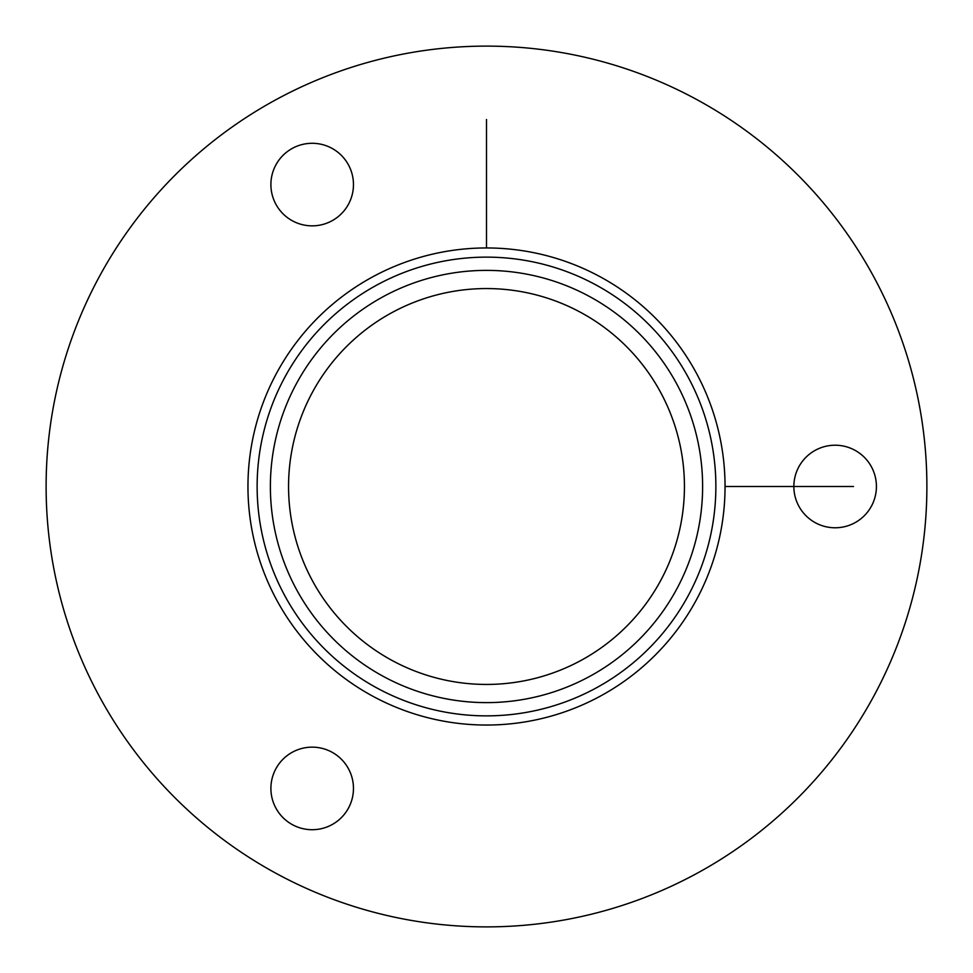 <?xml version="1.0" encoding="UTF-8"?>
<svg xmlns="http://www.w3.org/2000/svg" width="973" height="973" viewBox="0 0 973 973"><rect width="100%" height="100%" fill="white"/><g stroke="black" fill="none" stroke-linecap="round" stroke-linejoin="round"><path stroke-width="1.46" d="M871.37 466.712A41.292 41.292 0 0 0 815.338 450.268A41.292 41.292 0 0 0 798.906 506.288A41.292 41.292 0 0 0 854.926 522.732A41.292 41.292 0 0 0 871.37 466.712M872.976 697.629A440.38 440.38 0 0 1 275.371 872.976A440.38 440.38 0 0 1 100.024 275.371A440.38 440.38 0 0 1 697.629 100.024A440.38 440.38 0 0 1 872.976 697.629M277.159 372.136A238.543 238.543 0 0 1 600.864 277.159A238.543 238.543 0 0 1 695.841 600.864A238.543 238.543 0 0 1 372.136 695.841A238.543 238.543 0 0 1 277.159 372.136M285.211 376.539A229.36 229.36 0 0 1 596.461 285.211A229.36 229.36 0 0 1 687.789 596.461A229.36 229.36 0 0 1 376.539 687.789A229.36 229.36 0 0 1 285.211 376.539M276.928 163.087A41.292 41.292 0 0 1 333.666 149.319A41.292 41.292 0 0 1 347.434 206.057A41.292 41.292 0 0 1 290.696 219.825A41.292 41.292 0 0 1 276.928 163.087M311.202 829.701A41.292 41.292 0 0 1 270.908 787.449A41.292 41.292 0 0 1 313.16 747.155A41.292 41.292 0 0 1 353.454 789.407A41.292 41.292 0 0 1 311.202 829.701M725.043 486.5L853.491 486.5M486.5 247.957L486.5 119.509M296.838 382.888A216.115 216.115 0 0 1 590.112 296.838A216.115 216.115 0 0 1 676.162 590.112A216.115 216.115 0 0 1 382.888 676.162A216.115 216.115 0 0 1 296.838 382.888M312.795 391.596A197.945 197.945 0 0 1 581.404 312.795A197.945 197.945 0 0 1 660.205 581.404A197.945 197.945 0 0 1 391.596 660.205A197.945 197.945 0 0 1 312.795 391.596"/></g></svg>
